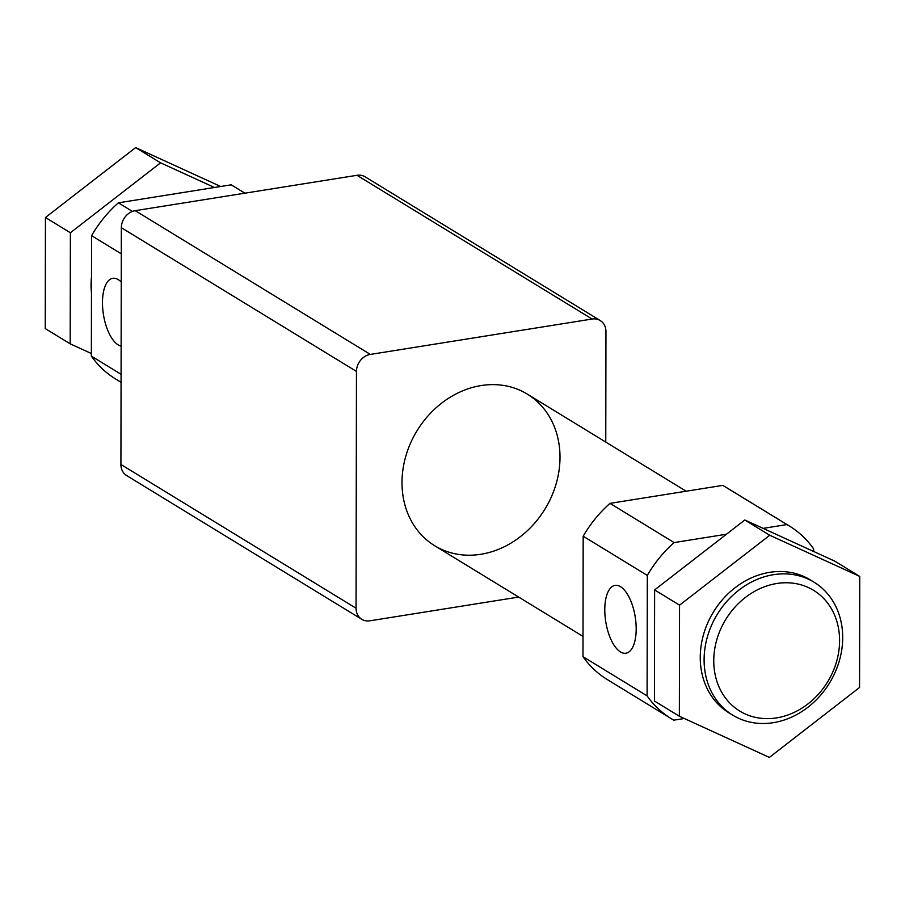 <?xml version="1.0" encoding="UTF-8"?>
<svg xmlns="http://www.w3.org/2000/svg" width="905" height="905" viewBox="0 0 905 905"><rect width="100%" height="100%" fill="white"/><g stroke="black" fill="none" stroke-linecap="round" stroke-linejoin="round"><path stroke-width="1.36" d="M518.667 597.074L369.885 620.807A15.589 13.156 -58.6 0 1 361.774 619.303A15.589 13.156 -58.6 0 1 356.05 608.217L356.457 371.423A15.589 13.156 -58.6 0 1 370.349 354.421L592.119 319.035A15.589 13.156 -58.6 0 1 600.219 320.54A15.589 13.156 -58.6 0 1 605.954 331.626L605.762 442.081M361.774 619.303L126.655 475.566A15.589 13.156 -58.6 0 1 120.919 464.48L121.338 227.687A15.589 13.156 -58.6 0 1 135.218 210.673L357 175.299A15.589 13.156 -58.6 0 1 365.1 176.803L600.219 320.54M480.849 554.279A88.837 75.002 -58.6 0 1 434.66 545.715A88.837 75.002 -58.6 0 1 417.001 430.803A88.837 75.002 -58.6 0 1 527.332 394.127A88.837 75.002 -58.6 0 1 556.134 483.858A88.837 75.002 -58.6 0 1 480.849 554.279M121.134 346.083A34.345 14.933 80.9 0 1 118.125 344.85A34.345 14.933 80.9 0 1 102.695 308.288A34.345 14.933 80.9 0 1 112.989 278.276A34.345 14.933 80.9 0 1 121.247 282.055M121.078 374.297L91.36 356.129L91.575 235.662A112.989 95.398 -58.6 0 1 118.374 202.833L231.194 184.824A112.989 95.398 -58.6 0 1 233.569 186.226L244.938 193.172M121.293 253.83L91.575 235.662M121.066 382.317L115.693 379.025A112.989 95.398 -58.6 0 1 91.36 356.129M91.473 292.926A77.921 65.793 -58.6 0 1 91.496 276.885M654.62 589.924L744.815 520.002L834.817 561.168L859.75 576.417L859.558 687.495L769.363 757.406L679.361 716.24L654.428 701.002L654.62 589.924L679.553 605.162L769.748 535.251L744.815 520.002M91.36 353.516L70.183 343.832L70.386 232.743L160.57 162.832L214.485 187.493M70.183 343.832L45.25 328.583L45.442 217.505L135.637 147.594L220.707 186.498M45.442 217.505L70.386 232.743M135.637 147.594L160.57 162.832M620.434 651.928A34.345 14.933 80.9 0 1 605.004 615.377A34.345 14.933 80.9 0 1 615.298 585.354A34.345 14.933 80.9 0 1 635.231 616.961A34.345 14.933 80.9 0 1 626.124 653.184A34.345 14.933 80.9 0 1 620.434 651.928M684.293 718.502L673.806 720.176A112.989 95.398 -58.6 0 1 671.431 718.774L607.312 679.576A112.989 95.398 -58.6 0 1 582.978 656.668L583.182 536.213A112.989 95.398 -58.6 0 1 609.993 503.372L722.812 485.374A112.989 95.398 -58.6 0 1 725.177 486.766L789.307 525.975A112.989 95.398 -58.6 0 1 813.64 548.871L813.64 551.484M582.978 656.668L647.098 695.877L647.313 575.41A112.989 95.398 -58.6 0 1 674.112 542.581L726.477 534.222M583.182 536.213L647.313 575.41M671.431 718.774A112.989 95.398 -58.6 0 1 647.098 695.877M722.812 485.374L786.931 524.572A112.989 95.398 -58.6 0 1 789.307 525.975M763.119 528.373L786.931 524.572M609.993 503.372L674.112 542.581M679.361 716.24L679.553 605.162M769.748 535.251L859.75 576.417M732.756 715.165L728.91 712.812A77.921 65.793 -58.6 0 1 703.649 634.111A77.921 65.793 -58.6 0 1 769.691 572.333A77.921 65.793 -58.6 0 1 810.201 579.845L814.048 582.198A77.921 65.793 121.4 0 0 773.537 574.686A77.921 65.793 121.4 0 0 707.495 636.464A77.921 65.793 121.4 0 0 732.756 715.165A77.921 65.793 121.4 0 0 829.534 683.004A77.921 65.793 121.4 0 0 814.048 582.198M776.795 583.499A70.76 59.741 121.4 0 0 722.122 692.981A70.76 59.741 121.4 0 0 831.118 675.583A70.76 59.741 121.4 0 0 776.795 583.499M132.435 211.419L118.374 202.833M244.87 193.184L231.194 184.824M592.119 319.035L357 175.299M356.457 371.423L121.338 227.687M370.349 354.421L135.218 210.673M356.05 608.217L120.919 464.48M686.16 491.223L527.332 394.127M583.012 636.407L434.66 545.715"/></g></svg>
